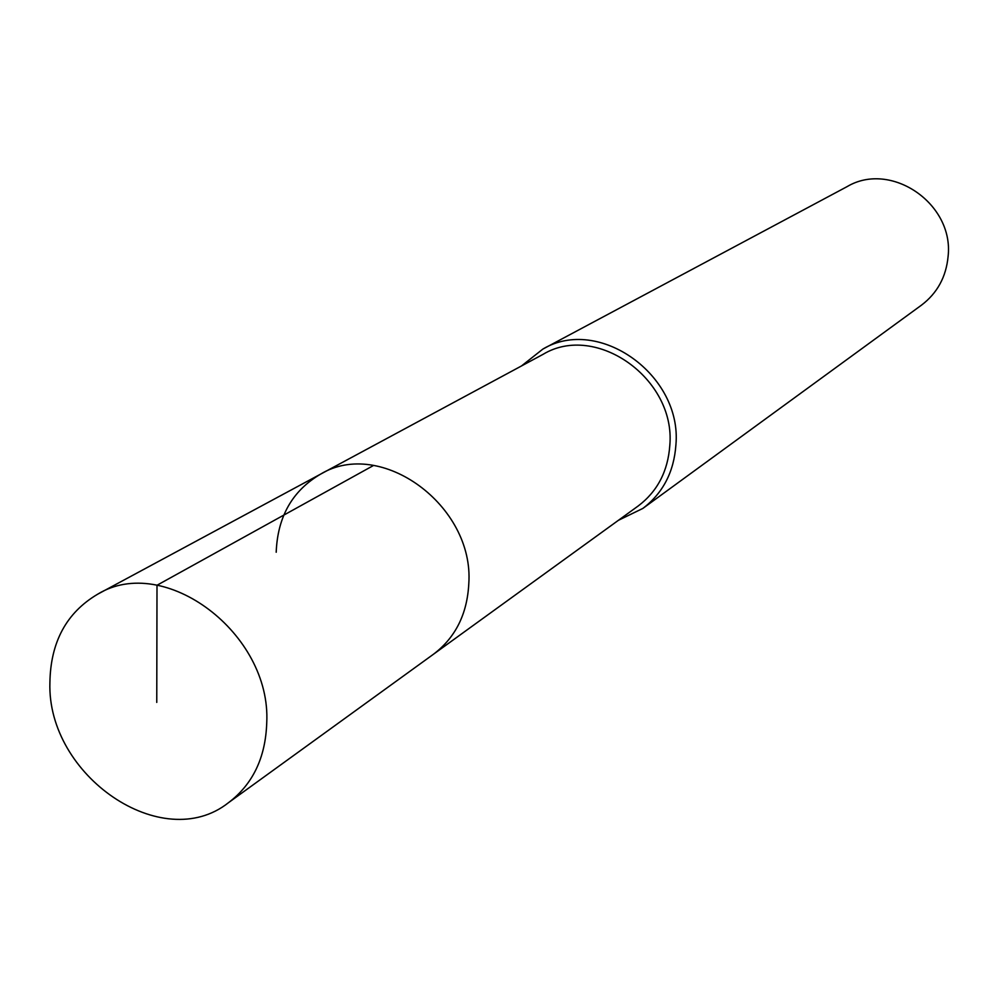 <?xml version="1.0" encoding="UTF-8"?>
<svg xmlns="http://www.w3.org/2000/svg" width="998" height="998" viewBox="0 0 998 998"><rect width="100%" height="100%" fill="white"/><g stroke="black" fill="none" stroke-linecap="round" stroke-linejoin="round"><path stroke-width="1.5" d="M266.74 722.839C265.568 757.657 252.806 784.266 228.48 802.691C162.4 855.111 46.856 775.695 49.9 682.557C50.574 642.076 66.492 612.622 97.654 594.209C164.296 553.191 271.444 633.356 266.74 722.839M276.197 552.243C277.581 516.777 292.352 490.754 320.508 474.187L543.012 354.365C595.993 322.267 675.821 378.753 669.82 445.283C667.986 471.193 657.445 491.428 638.171 505.998L433.481 654.226C455.437 637.622 467.201 614.119 468.798 583.705C474.412 505.562 380.737 437.423 320.508 474.187C380.737 437.423 474.412 505.562 468.798 583.705C467.201 614.119 455.437 637.622 433.481 654.226L228.48 802.691M521.505 365.942L542.862 349.088C598.563 315.593 682.258 374.974 675.92 444.809C673.987 471.917 662.971 493.124 642.849 508.431L618.386 520.32M642.849 508.431L921.491 305.139C937.284 293.138 946.154 276.895 948.1 256.424C954.163 203.729 890.94 160.503 847.115 186.614L542.862 349.088M156.761 702.405L156.998 585.252L373.564 465.455M320.508 474.187L97.654 594.209"/></g></svg>
